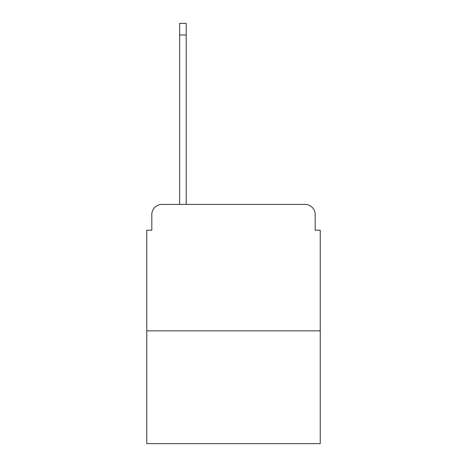 <?xml version="1.0" encoding="UTF-8"?>
<svg xmlns="http://www.w3.org/2000/svg" width="467" height="467" viewBox="0 0 467 467"><rect width="100%" height="100%" fill="white"/><g stroke="black" fill="none" stroke-linecap="round" stroke-linejoin="round"><path stroke-width="0.7" d="M151.816 214.534L151.816 230.213L151.816 214.534A10.116 10.116 0 0 1 161.932 204.418L179.637 204.418L179.637 23.35L186.21 23.35L186.21 204.418L194.05 204.418M320.239 330.864L146.761 330.864L146.761 443.65L320.239 443.65L320.239 230.213L315.184 230.213L315.184 214.534A10.116 10.116 0 0 0 305.068 204.418L161.932 204.418M146.761 330.864L146.761 230.213L151.816 230.213M272.95 204.418L305.068 204.418M315.184 230.213L315.184 214.534M179.637 34.984L186.21 34.984"/></g></svg>
